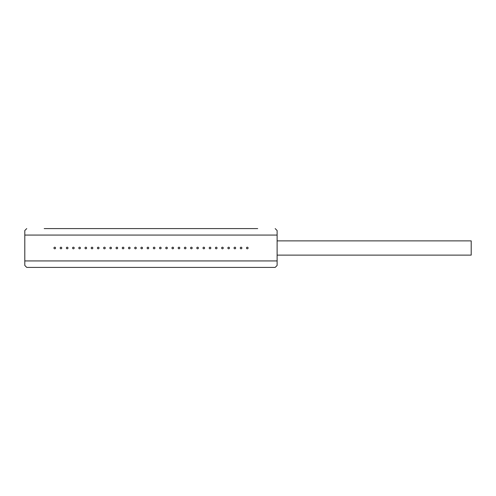 <?xml version="1.0" encoding="UTF-8"?>
<svg xmlns="http://www.w3.org/2000/svg" width="496" height="496" viewBox="0 0 496 496"><rect width="100%" height="100%" fill="white"/><g stroke="black" fill="none" stroke-linecap="round" stroke-linejoin="round"><path stroke-width="0.74" d="M257.703 228.594L44.206 228.594M26.741 228.594L24.8 230.535L24.8 235.061L277.115 235.061L277.115 230.535L275.175 228.594M257.703 267.406L275.175 267.406L277.115 265.465L277.115 260.939L24.8 260.939L24.8 265.465L26.741 267.406L44.206 267.406M26.741 267.406L275.175 267.406M24.8 235.061L277.115 235.061M277.115 260.939L24.8 260.939M277.115 255.118L471.2 255.118L471.2 240.882L277.115 240.882M191.394 247.194A0.806 0.806 0 0 1 192.2 248A0.806 0.806 0 0 1 191.394 248.806A0.806 0.806 0 0 1 190.582 248A0.806 0.806 0 0 1 191.394 247.194M24.8 260.778L24.8 235.222M277.115 235.222L277.115 260.778M54.752 248.806A0.806 0.806 0 0 1 53.946 248A0.806 0.806 0 0 1 54.752 247.194A0.806 0.806 0 0 1 55.564 248A0.806 0.806 0 0 1 54.752 248.806M60.965 248.806A0.806 0.806 0 0 1 60.159 248A0.806 0.806 0 0 1 60.965 247.194A0.806 0.806 0 0 1 61.771 248A0.806 0.806 0 0 1 60.965 248.806M67.177 248.806A0.806 0.806 0 0 1 66.365 248A0.806 0.806 0 0 1 67.177 247.194A0.806 0.806 0 0 1 67.983 248A0.806 0.806 0 0 1 67.177 248.806M73.389 248.806A0.806 0.806 0 0 1 72.577 248A0.806 0.806 0 0 1 73.389 247.194A0.806 0.806 0 0 1 74.195 248A0.806 0.806 0 0 1 73.389 248.806M79.596 248.806A0.806 0.806 0 0 1 78.79 248A0.806 0.806 0 0 1 79.596 247.194A0.806 0.806 0 0 1 80.408 248A0.806 0.806 0 0 1 79.596 248.806M85.808 248.806A0.806 0.806 0 0 1 85.002 248A0.806 0.806 0 0 1 85.808 247.194A0.806 0.806 0 0 1 86.614 248A0.806 0.806 0 0 1 85.808 248.806M92.02 248.806A0.806 0.806 0 0 1 91.208 248A0.806 0.806 0 0 1 92.02 247.194A0.806 0.806 0 0 1 92.826 248A0.806 0.806 0 0 1 92.02 248.806M98.227 248.806A0.806 0.806 0 0 1 97.421 248A0.806 0.806 0 0 1 98.227 247.194A0.806 0.806 0 0 1 99.039 248A0.806 0.806 0 0 1 98.227 248.806M104.439 248.806A0.806 0.806 0 0 1 103.633 248A0.806 0.806 0 0 1 104.439 247.194A0.806 0.806 0 0 1 105.251 248A0.806 0.806 0 0 1 104.439 248.806M110.651 248.806A0.806 0.806 0 0 1 109.845 248A0.806 0.806 0 0 1 110.651 247.194A0.806 0.806 0 0 1 111.457 248A0.806 0.806 0 0 1 110.651 248.806M116.864 248.806A0.806 0.806 0 0 1 116.052 248A0.806 0.806 0 0 1 116.864 247.194A0.806 0.806 0 0 1 117.67 248A0.806 0.806 0 0 1 116.864 248.806M123.07 248.806A0.806 0.806 0 0 1 122.264 248A0.806 0.806 0 0 1 123.07 247.194A0.806 0.806 0 0 1 123.882 248A0.806 0.806 0 0 1 123.07 248.806M129.282 248.806A0.806 0.806 0 0 1 128.476 248A0.806 0.806 0 0 1 129.282 247.194A0.806 0.806 0 0 1 130.095 248A0.806 0.806 0 0 1 129.282 248.806M135.495 248.806A0.806 0.806 0 0 1 134.683 248A0.806 0.806 0 0 1 135.495 247.194A0.806 0.806 0 0 1 136.301 248A0.806 0.806 0 0 1 135.495 248.806M141.707 248.806A0.806 0.806 0 0 1 140.895 248A0.806 0.806 0 0 1 141.707 247.194A0.806 0.806 0 0 1 142.513 248A0.806 0.806 0 0 1 141.707 248.806M147.913 248.806A0.806 0.806 0 0 1 147.107 248A0.806 0.806 0 0 1 147.913 247.194A0.806 0.806 0 0 1 148.726 248A0.806 0.806 0 0 1 147.913 248.806M154.126 248.806A0.806 0.806 0 0 1 153.32 248A0.806 0.806 0 0 1 154.126 247.194A0.806 0.806 0 0 1 154.938 248A0.806 0.806 0 0 1 154.126 248.806M160.338 248.806A0.806 0.806 0 0 1 159.526 248A0.806 0.806 0 0 1 160.338 247.194A0.806 0.806 0 0 1 161.144 248A0.806 0.806 0 0 1 160.338 248.806M166.551 248.806A0.806 0.806 0 0 1 165.738 248A0.806 0.806 0 0 1 166.551 247.194A0.806 0.806 0 0 1 167.357 248A0.806 0.806 0 0 1 166.551 248.806M172.757 248.806A0.806 0.806 0 0 1 171.951 248A0.806 0.806 0 0 1 172.757 247.194A0.806 0.806 0 0 1 173.569 248A0.806 0.806 0 0 1 172.757 248.806M178.969 248.806A0.806 0.806 0 0 1 178.163 248A0.806 0.806 0 0 1 178.969 247.194A0.806 0.806 0 0 1 179.781 248A0.806 0.806 0 0 1 178.969 248.806M185.182 248.806A0.806 0.806 0 0 1 184.369 248A0.806 0.806 0 0 1 185.182 247.194A0.806 0.806 0 0 1 185.988 248A0.806 0.806 0 0 1 185.182 248.806M197.6 248.806A0.806 0.806 0 0 1 196.794 248A0.806 0.806 0 0 1 197.6 247.194A0.806 0.806 0 0 1 198.412 248A0.806 0.806 0 0 1 197.6 248.806M203.813 248.806A0.806 0.806 0 0 1 203.007 248A0.806 0.806 0 0 1 203.813 247.194A0.806 0.806 0 0 1 204.619 248A0.806 0.806 0 0 1 203.813 248.806M210.025 248.806A0.806 0.806 0 0 1 209.213 248A0.806 0.806 0 0 1 210.025 247.194A0.806 0.806 0 0 1 210.831 248A0.806 0.806 0 0 1 210.025 248.806M216.237 248.806A0.806 0.806 0 0 1 215.425 248A0.806 0.806 0 0 1 216.237 247.194A0.806 0.806 0 0 1 217.043 248A0.806 0.806 0 0 1 216.237 248.806M222.444 248.806A0.806 0.806 0 0 1 221.638 248A0.806 0.806 0 0 1 222.444 247.194A0.806 0.806 0 0 1 223.256 248A0.806 0.806 0 0 1 222.444 248.806M228.656 248.806A0.806 0.806 0 0 1 227.85 248A0.806 0.806 0 0 1 228.656 247.194A0.806 0.806 0 0 1 229.462 248A0.806 0.806 0 0 1 228.656 248.806M234.868 248.806A0.806 0.806 0 0 1 234.056 248A0.806 0.806 0 0 1 234.868 247.194A0.806 0.806 0 0 1 235.674 248A0.806 0.806 0 0 1 234.868 248.806M241.075 248.806A0.806 0.806 0 0 1 240.269 248A0.806 0.806 0 0 1 241.075 247.194A0.806 0.806 0 0 1 241.887 248A0.806 0.806 0 0 1 241.075 248.806M247.287 248.806A0.806 0.806 0 0 1 246.481 248A0.806 0.806 0 0 1 247.287 247.194A0.806 0.806 0 0 1 248.099 248A0.806 0.806 0 0 1 247.287 248.806"/></g></svg>

